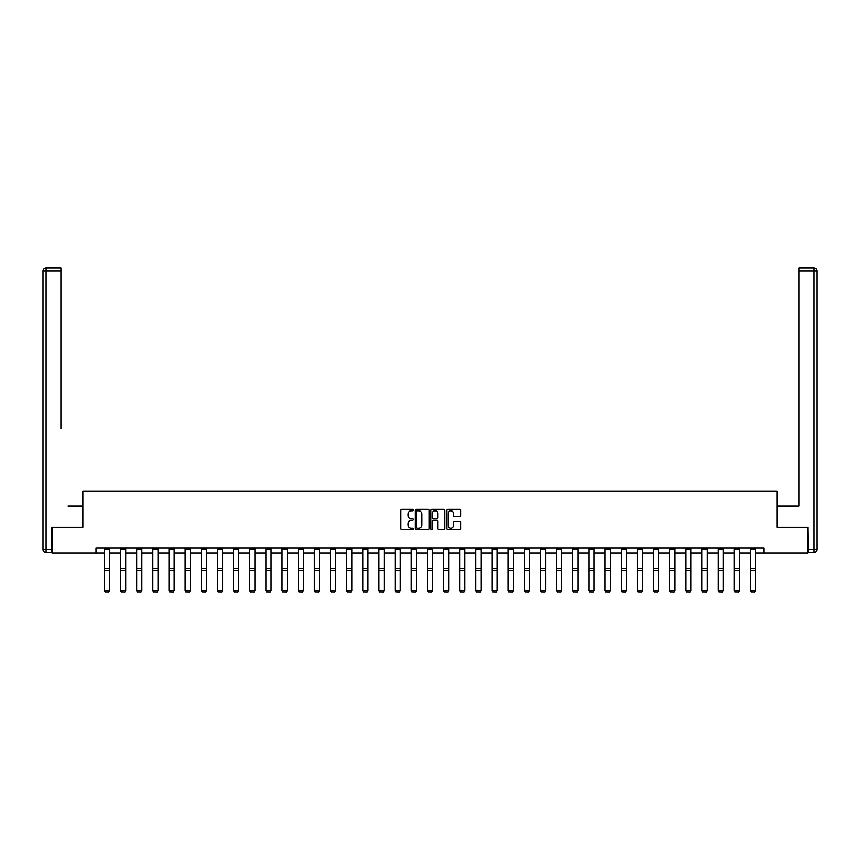 <?xml version="1.0" encoding="UTF-8"?>
<svg xmlns="http://www.w3.org/2000/svg" width="860" height="860" viewBox="0 0 860 860"><rect width="100%" height="100%" fill="white"/><g stroke="black" fill="none" stroke-linecap="round" stroke-linejoin="round"><path stroke-width="1.29" d="M413.434 510.066A0.71 0.71 0 0 0 412.725 509.356L401.932 509.356A1.021 1.021 0 0 0 400.91 510.378L400.91 528.663A1.021 1.021 0 0 0 401.932 529.685L412.725 529.685A0.71 0.71 0 0 0 413.434 528.975A0.71 0.71 0 0 0 412.725 528.255L411.327 528.255A3.257 3.257 0 0 1 408.07 525.009L408.07 523.482A3.257 3.257 0 0 1 411.327 520.236L412.725 520.236A0.71 0.71 0 0 0 413.434 519.515A0.71 0.71 0 0 0 412.725 518.806L411.327 518.806A3.257 3.257 0 0 1 408.07 515.559L408.07 514.033A3.257 3.257 0 0 1 411.327 510.786L412.725 510.786A0.71 0.71 0 0 0 413.434 510.066M459.702 516.527A1.021 1.021 0 0 0 460.713 515.505L460.713 510.378A1.021 1.021 0 0 0 459.702 509.356L447.705 509.356A1.021 1.021 0 0 0 446.695 510.378L446.695 528.663A1.021 1.021 0 0 0 447.705 529.685L459.702 529.685A1.021 1.021 0 0 0 460.713 528.663L460.713 522.471A1.021 1.021 0 0 0 459.702 521.45L454.564 521.45A1.021 1.021 0 0 0 453.553 522.471L453.553 525.546A2.72 2.72 0 0 1 450.833 528.255A2.72 2.72 0 0 1 448.114 525.546L448.114 513.495A2.72 2.72 0 0 1 450.833 510.786A2.72 2.72 0 0 1 453.553 513.495L453.553 515.505A1.021 1.021 0 0 0 454.564 516.527L459.702 516.527M60.909 267.944L46.107 267.944L60.909 267.944L54.287 267.944L60.909 267.944L60.909 271.05L46.107 271.05L46.107 549.54L51.697 549.54L51.697 527.288L82.861 527.288L82.861 491.049L777.139 491.049L777.139 527.288L807.991 527.288L807.991 553.173L763.992 553.173L763.992 547.992L96.008 547.992L96.008 553.173L104.393 553.173M52.008 527.288L52.008 553.173L96.008 553.173M429.108 510.378A1.021 1.021 0 0 0 428.097 509.356L416.1 509.356A1.021 1.021 0 0 0 415.09 510.378L415.09 528.663A1.021 1.021 0 0 0 416.1 529.685L428.097 529.685A1.021 1.021 0 0 0 429.108 528.663L429.108 510.378M431.903 509.356L443.9 509.356A1.021 1.021 0 0 1 444.91 510.378L444.91 528.663A1.021 1.021 0 0 1 443.9 529.685L438.761 529.685A1.021 1.021 0 0 1 437.751 528.663L437.751 521.246A1.021 1.021 0 0 0 436.729 520.236L433.332 520.236A1.021 1.021 0 0 0 432.311 521.246L432.311 528.975A0.71 0.71 0 0 1 431.602 529.685A0.71 0.71 0 0 1 430.892 528.975L430.892 510.378A1.021 1.021 0 0 1 431.903 509.356M109.575 553.173L120.54 553.173M125.721 553.173L136.697 553.173M141.868 553.173L152.844 553.173M158.025 553.173L169.001 553.173M174.172 553.173L185.147 553.173M190.329 553.173L201.304 553.173M206.475 553.173L217.451 553.173M222.622 553.173L233.597 553.173M238.779 553.173L249.755 553.173M254.925 553.173L265.901 553.173M271.083 553.173L282.058 553.173M287.229 553.173L298.205 553.173M303.387 553.173L314.351 553.173M319.533 553.173L330.509 553.173M335.679 553.173L346.655 553.173M351.837 553.173L362.812 553.173M367.983 553.173L378.959 553.173M384.14 553.173L395.106 553.173M400.287 553.173L411.263 553.173M416.433 553.173L427.409 553.173M432.591 553.173L443.566 553.173M448.737 553.173L459.713 553.173M464.894 553.173L475.86 553.173M481.041 553.173L492.017 553.173M497.188 553.173L508.163 553.173M513.345 553.173L524.321 553.173M529.491 553.173L540.467 553.173M545.649 553.173L556.613 553.173M561.795 553.173L572.771 553.173M577.942 553.173L588.917 553.173M594.099 553.173L605.074 553.173M610.245 553.173L621.221 553.173M626.403 553.173L637.378 553.173M642.549 553.173L653.525 553.173M658.696 553.173L669.671 553.173M674.853 553.173L685.828 553.173M690.999 553.173L701.975 553.173M707.157 553.173L718.132 553.173M723.303 553.173L734.279 553.173M739.46 553.173L750.425 553.173M755.607 553.173L763.992 553.173M417.218 510.786A0.71 0.71 0 0 0 416.509 511.496L416.509 527.545A0.71 0.71 0 0 0 417.218 528.255L418.691 528.255A3.257 3.257 0 0 0 421.948 525.009L421.948 514.033A3.257 3.257 0 0 0 418.691 510.786L417.218 510.786M437.751 513.549A2.72 2.72 0 0 0 435.031 510.829A2.72 2.72 0 0 0 432.311 513.549L432.311 517.795A1.021 1.021 0 0 0 433.332 518.806L436.729 518.806A1.021 1.021 0 0 0 437.751 517.795L437.751 513.549M104.393 590.777L105.167 592.056L104.393 590.583L109.575 590.583L108.79 592.056L105.167 591.981L108.79 592.056M109.575 547.992L109.575 590.583L108.79 591.981M104.393 547.992L104.393 590.583L105.167 591.981M82.754 527.288L82.754 506.056L68.058 506.056M60.909 271.05L60.909 428.409M43 549.54L46.107 549.54L46.107 552.647L51.697 552.647L46.107 552.647A3.107 3.107 0 0 1 43 549.54L43 271.05A3.107 3.107 0 0 1 46.107 267.944A3.107 3.107 0 0 0 43 271.05A3.107 3.107 0 0 1 46.107 267.944A3.107 3.107 0 0 0 43 271.05L46.107 271.05L46.107 267.944M51.697 549.54L51.697 552.647M791.942 506.056L799.091 506.056L799.091 267.944L813.893 267.944L799.091 267.944M777.246 527.288L777.246 506.056L799.091 506.056L799.091 428.409M808.303 549.54L813.893 549.54L813.893 271.05L817 271.05A3.107 3.107 0 0 0 813.893 267.944A3.107 3.107 0 0 1 817 271.05L817 549.54A3.107 3.107 0 0 1 813.893 552.647L808.303 552.647L807.991 527.288M813.893 552.647A3.107 3.107 0 0 0 817 549.54L813.893 549.54L813.893 552.647M120.54 590.777L121.325 592.056L120.54 590.583L125.721 590.583L124.947 592.056L121.325 591.981L124.947 592.056M136.697 590.777L137.471 592.056L136.697 590.583L141.868 590.583L141.094 592.056L137.471 591.981L141.094 592.056M125.721 547.992L125.721 590.583L124.947 591.981M120.54 547.992L120.54 590.583L121.325 591.981M141.868 547.992L141.868 590.583L141.094 591.981M136.697 547.992L136.697 590.583L137.471 591.981M152.844 590.777L153.628 592.056L152.844 590.583L158.025 590.583L157.251 592.056L153.628 591.981L157.251 592.056M169.001 590.777L169.775 592.056L169.001 590.583L174.172 590.583L173.398 592.056L169.775 591.981L173.398 592.056M185.147 590.777L185.921 592.056L185.147 590.583L190.329 590.583L189.544 592.056L185.921 591.981L189.544 592.056M158.025 547.992L158.025 590.583L157.251 591.981M152.844 547.992L152.844 590.583L153.628 591.981M174.172 547.992L174.172 590.583L173.398 591.981M169.001 547.992L169.001 590.583L169.775 591.981M190.329 547.992L190.329 590.583L189.544 591.981M185.147 547.992L185.147 590.583L185.921 591.981M201.304 590.777L202.078 592.056L201.304 590.583L206.475 590.583L205.701 592.056L202.078 591.981L205.701 592.056M206.475 547.992L206.475 590.583L205.701 591.981M201.304 547.992L201.304 590.583L202.078 591.981M217.451 590.777L218.225 592.056L217.451 590.583L222.622 590.583L221.848 592.056L218.225 591.981L221.848 592.056M222.622 547.992L222.622 590.583L221.848 591.981M217.451 547.992L217.451 590.583L218.225 591.981M233.597 590.777L234.382 592.056L233.597 590.583L238.779 590.583L238.005 592.056L234.382 591.981L238.005 592.056M238.779 547.992L238.779 590.583L238.005 591.981M233.597 547.992L233.597 590.583L234.382 591.981M249.755 590.777L250.529 592.056L249.755 590.583L254.925 590.583L254.151 592.056L250.529 591.981L254.151 592.056M254.925 547.992L254.925 590.583L254.151 591.981M249.755 547.992L249.755 590.583L250.529 591.981M265.901 590.777L266.675 592.056L265.901 590.583L271.083 590.583L270.298 592.056L266.675 591.981L270.298 592.056M271.083 547.992L271.083 590.583L270.298 591.981M265.901 547.992L265.901 590.583L266.675 591.981M282.058 590.777L282.833 592.056L282.058 590.583L287.229 590.583L286.455 592.056L282.833 591.981L286.455 592.056M287.229 547.992L287.229 590.583L286.455 591.981M282.058 547.992L282.058 590.583L282.833 591.981M298.205 590.777L298.979 592.056L298.205 590.583L303.387 590.583L302.602 592.056L298.979 591.981L302.602 592.056M303.387 547.992L303.387 590.583L302.602 591.981M298.205 547.992L298.205 590.583L298.979 591.981M314.351 590.777L315.136 592.056L314.351 590.583L319.533 590.583L318.759 592.056L315.136 591.981L318.759 592.056M319.533 547.992L319.533 590.583L318.759 591.981M314.351 547.992L314.351 590.583L315.136 591.981M330.509 590.777L331.283 592.056L330.509 590.583L335.679 590.583L334.906 592.056L331.283 591.981L334.906 592.056M335.679 547.992L335.679 590.583L334.906 591.981M330.509 547.992L330.509 590.583L331.283 591.981M346.655 590.777L347.429 592.056L346.655 590.583L351.837 590.583L351.063 592.056L347.429 591.981L351.063 592.056M351.837 547.992L351.837 590.583L351.063 591.981M346.655 547.992L346.655 590.583L347.429 591.981M362.812 590.777L363.587 592.056L362.812 590.583L367.983 590.583L367.209 592.056L363.587 591.981L367.209 592.056M367.983 547.992L367.983 590.583L367.209 591.981M362.812 547.992L362.812 590.583L363.587 591.981M378.959 590.777L379.733 592.056L378.959 590.583L384.14 590.583L383.356 592.056L379.733 591.981L383.356 592.056M384.14 547.992L384.14 590.583L383.356 591.981M378.959 547.992L378.959 590.583L379.733 591.981M395.106 590.777L395.89 592.056L395.106 590.583L400.287 590.583L399.513 592.056L395.89 591.981L399.513 592.056M400.287 547.992L400.287 590.583L399.513 591.981M395.106 547.992L395.106 590.583L395.89 591.981M411.263 590.777L412.037 592.056L411.263 590.583L416.433 590.583L415.66 592.056L412.037 591.981L415.66 592.056M416.433 547.992L416.433 590.583L415.66 591.981M411.263 547.992L411.263 590.583L412.037 591.981M427.409 590.777L428.183 592.056L427.409 590.583L432.591 590.583L431.817 592.056L428.183 591.981L431.817 592.056M432.591 547.992L432.591 590.583L431.817 591.981M427.409 547.992L427.409 590.583L428.183 591.981M443.566 590.777L444.34 592.056L443.566 590.583L448.737 590.583L447.963 592.056L444.34 591.981L447.963 592.056M448.737 547.992L448.737 590.583L447.963 591.981M443.566 547.992L443.566 590.583L444.34 591.981M459.713 590.777L460.487 592.056L459.713 590.583L464.894 590.583L464.11 592.056L460.487 591.981L464.11 592.056M464.894 547.992L464.894 590.583L464.11 591.981M459.713 547.992L459.713 590.583L460.487 591.981M475.86 590.777L476.644 592.056L475.86 590.583L481.041 590.583L480.267 592.056L476.644 591.981L480.267 592.056M481.041 547.992L481.041 590.583L480.267 591.981M475.86 547.992L475.86 590.583L476.644 591.981M492.017 590.777L492.791 592.056L492.017 590.583L497.188 590.583L496.413 592.056L492.791 591.981L496.413 592.056M497.188 547.992L497.188 590.583L496.413 591.981M492.017 547.992L492.017 590.583L492.791 591.981M508.163 590.777L508.937 592.056L508.163 590.583L513.345 590.583L512.571 592.056L508.937 591.981L512.571 592.056M513.345 547.992L513.345 590.583L512.571 591.981M508.163 547.992L508.163 590.583L508.937 591.981M524.321 590.777L525.094 592.056L524.321 590.583L529.491 590.583L528.717 592.056L525.094 591.981L528.717 592.056M529.491 547.992L529.491 590.583L528.717 591.981M524.321 547.992L524.321 590.583L525.094 591.981M540.467 590.777L541.241 592.056L540.467 590.583L545.649 590.583L544.864 592.056L541.241 591.981L544.864 592.056M545.649 547.992L545.649 590.583L544.864 591.981M540.467 547.992L540.467 590.583L541.241 591.981M556.613 590.777L557.398 592.056L556.613 590.583L561.795 590.583L561.021 592.056L557.398 591.981L561.021 592.056M561.795 547.992L561.795 590.583L561.021 591.981M556.613 547.992L556.613 590.583L557.398 591.981M572.771 590.777L573.545 592.056L572.771 590.583L577.942 590.583L577.167 592.056L573.545 591.981L577.167 592.056M577.942 547.992L577.942 590.583L577.167 591.981M572.771 547.992L572.771 590.583L573.545 591.981M588.917 590.777L589.702 592.056L588.917 590.583L594.099 590.583L593.325 592.056L589.702 591.981L593.325 592.056M594.099 547.992L594.099 590.583L593.325 591.981M588.917 547.992L588.917 590.583L589.702 591.981M605.074 590.777L605.849 592.056L605.074 590.583L610.245 590.583L609.471 592.056L605.849 591.981L609.471 592.056M610.245 547.992L610.245 590.583L609.471 591.981M605.074 547.992L605.074 590.583L605.849 591.981M621.221 590.777L621.995 592.056L621.221 590.583L626.403 590.583L625.618 592.056L621.995 591.981L625.618 592.056M626.403 547.992L626.403 590.583L625.618 591.981M621.221 547.992L621.221 590.583L621.995 591.981M637.378 590.777L638.152 592.056L637.378 590.583L642.549 590.583L641.775 592.056L638.152 591.981L641.775 592.056M642.549 547.992L642.549 590.583L641.775 591.981M637.378 547.992L637.378 590.583L638.152 591.981M653.525 590.777L654.299 592.056L653.525 590.583L658.696 590.583L657.921 592.056L654.299 591.981L657.921 592.056M658.696 547.992L658.696 590.583L657.921 591.981M653.525 547.992L653.525 590.583L654.299 591.981M669.671 590.777L670.456 592.056L669.671 590.583L674.853 590.583L674.079 592.056L670.456 591.981L674.079 592.056M674.853 547.992L674.853 590.583L674.079 591.981M669.671 547.992L669.671 590.583L670.456 591.981M685.828 590.777L686.603 592.056L685.828 590.583L690.999 590.583L690.225 592.056L686.603 591.981L690.225 592.056M690.999 547.992L690.999 590.583L690.225 591.981M685.828 547.992L685.828 590.583L686.603 591.981M701.975 590.777L702.749 592.056L701.975 590.583L707.157 590.583L706.372 592.056L702.749 591.981L706.372 592.056M707.157 547.992L707.157 590.583L706.372 591.981M701.975 547.992L701.975 590.583L702.749 591.981M718.132 590.777L718.906 592.056L718.132 590.583L723.303 590.583L722.529 592.056L718.906 591.981L722.529 592.056M723.303 547.992L723.303 590.583L722.529 591.981M718.132 547.992L718.132 590.583L718.906 591.981M734.279 590.777L735.053 592.056L734.279 590.583L739.46 590.583L738.675 592.056L735.053 591.981L738.675 592.056M739.46 547.992L739.46 590.583L738.675 591.981M734.279 547.992L734.279 590.583L735.053 591.981M750.425 590.777L751.21 592.056L750.425 590.583L755.607 590.583L754.833 592.056L751.21 591.981L754.833 592.056M755.607 547.992L755.607 590.583L754.833 591.981M750.425 547.992L750.425 590.583L751.21 591.981M109.575 548.013L104.393 548.013M109.575 568.686L104.393 568.686M109.575 570.642L104.393 570.642M109.575 549.121L104.393 549.121M813.893 267.944L813.893 271.05L799.091 271.05M125.721 548.013L120.54 548.013M125.721 568.686L120.54 568.686M125.721 570.642L120.54 570.642M125.721 549.121L120.54 549.121M141.868 548.013L136.697 548.013M141.868 568.686L136.697 568.686M141.868 570.642L136.697 570.642M141.868 549.121L136.697 549.121M158.025 548.013L152.844 548.013M158.025 568.686L152.844 568.686M158.025 570.642L152.844 570.642M158.025 549.121L152.844 549.121M174.172 548.013L169.001 548.013M174.172 568.686L169.001 568.686M174.172 570.642L169.001 570.642M174.172 549.121L169.001 549.121M190.329 548.013L185.147 548.013M190.329 568.686L185.147 568.686M190.329 570.642L185.147 570.642M190.329 549.121L185.147 549.121M206.475 548.013L201.304 548.013M206.475 568.686L201.304 568.686M206.475 570.642L201.304 570.642M206.475 549.121L201.304 549.121M222.622 548.013L217.451 548.013M222.622 568.686L217.451 568.686M222.622 570.642L217.451 570.642M222.622 549.121L217.451 549.121M238.779 548.013L233.597 548.013M238.779 568.686L233.597 568.686M238.779 570.642L233.597 570.642M238.779 549.121L233.597 549.121M254.925 548.013L249.755 548.013M254.925 568.686L249.755 568.686M254.925 570.642L249.755 570.642M254.925 549.121L249.755 549.121M271.083 548.013L265.901 548.013M271.083 568.686L265.901 568.686M271.083 570.642L265.901 570.642M271.083 549.121L265.901 549.121M287.229 548.013L282.058 548.013M287.229 568.686L282.058 568.686M287.229 570.642L282.058 570.642M287.229 549.121L282.058 549.121M303.387 548.013L298.205 548.013M303.387 568.686L298.205 568.686M303.387 570.642L298.205 570.642M303.387 549.121L298.205 549.121M319.533 548.013L314.351 548.013M319.533 568.686L314.351 568.686M319.533 570.642L314.351 570.642M319.533 549.121L314.351 549.121M335.679 548.013L330.509 548.013M335.679 568.686L330.509 568.686M335.679 570.642L330.509 570.642M335.679 549.121L330.509 549.121M351.837 548.013L346.655 548.013M351.837 568.686L346.655 568.686M351.837 570.642L346.655 570.642M351.837 549.121L346.655 549.121M367.983 548.013L362.812 548.013M367.983 568.686L362.812 568.686M367.983 570.642L362.812 570.642M367.983 549.121L362.812 549.121M384.14 548.013L378.959 548.013M384.14 568.686L378.959 568.686M384.14 570.642L378.959 570.642M384.14 549.121L378.959 549.121M400.287 548.013L395.106 548.013M400.287 568.686L395.106 568.686M400.287 570.642L395.106 570.642M400.287 549.121L395.106 549.121M416.433 548.013L411.263 548.013M416.433 568.686L411.263 568.686M416.433 570.642L411.263 570.642M416.433 549.121L411.263 549.121M432.591 548.013L427.409 548.013M432.591 568.686L427.409 568.686M432.591 570.642L427.409 570.642M432.591 549.121L427.409 549.121M448.737 548.013L443.566 548.013M448.737 568.686L443.566 568.686M448.737 570.642L443.566 570.642M448.737 549.121L443.566 549.121M464.894 548.013L459.713 548.013M464.894 568.686L459.713 568.686M464.894 570.642L459.713 570.642M464.894 549.121L459.713 549.121M481.041 548.013L475.86 548.013M481.041 568.686L475.86 568.686M481.041 570.642L475.86 570.642M481.041 549.121L475.86 549.121M497.188 548.013L492.017 548.013M497.188 568.686L492.017 568.686M497.188 570.642L492.017 570.642M497.188 549.121L492.017 549.121M513.345 548.013L508.163 548.013M513.345 568.686L508.163 568.686M513.345 570.642L508.163 570.642M513.345 549.121L508.163 549.121M529.491 548.013L524.321 548.013M529.491 568.686L524.321 568.686M529.491 570.642L524.321 570.642M529.491 549.121L524.321 549.121M545.649 548.013L540.467 548.013M545.649 568.686L540.467 568.686M545.649 570.642L540.467 570.642M545.649 549.121L540.467 549.121M561.795 548.013L556.613 548.013M561.795 568.686L556.613 568.686M561.795 570.642L556.613 570.642M561.795 549.121L556.613 549.121M577.942 548.013L572.771 548.013M577.942 568.686L572.771 568.686M577.942 570.642L572.771 570.642M577.942 549.121L572.771 549.121M594.099 548.013L588.917 548.013M594.099 568.686L588.917 568.686M594.099 570.642L588.917 570.642M594.099 549.121L588.917 549.121M610.245 548.013L605.074 548.013M610.245 568.686L605.074 568.686M610.245 570.642L605.074 570.642M610.245 549.121L605.074 549.121M626.403 548.013L621.221 548.013M626.403 568.686L621.221 568.686M626.403 570.642L621.221 570.642M626.403 549.121L621.221 549.121M642.549 548.013L637.378 548.013M642.549 568.686L637.378 568.686M642.549 570.642L637.378 570.642M642.549 549.121L637.378 549.121M658.696 548.013L653.525 548.013M658.696 568.686L653.525 568.686M658.696 570.642L653.525 570.642M658.696 549.121L653.525 549.121M674.853 548.013L669.671 548.013M674.853 568.686L669.671 568.686M674.853 570.642L669.671 570.642M674.853 549.121L669.671 549.121M690.999 548.013L685.828 548.013M690.999 568.686L685.828 568.686M690.999 570.642L685.828 570.642M690.999 549.121L685.828 549.121M707.157 548.013L701.975 548.013M707.157 568.686L701.975 568.686M707.157 570.642L701.975 570.642M707.157 549.121L701.975 549.121M723.303 548.013L718.132 548.013M723.303 568.686L718.132 568.686M723.303 570.642L718.132 570.642M723.303 549.121L718.132 549.121M739.46 548.013L734.279 548.013M739.46 568.686L734.279 568.686M739.46 570.642L734.279 570.642M739.46 549.121L734.279 549.121M755.607 548.013L750.425 548.013M755.607 568.686L750.425 568.686M755.607 570.642L750.425 570.642M755.607 549.121L750.425 549.121"/></g></svg>
